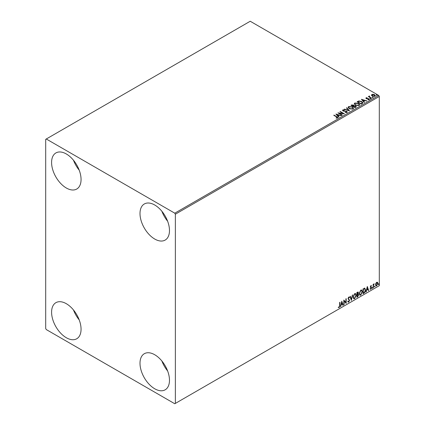 <?xml version="1.0" encoding="UTF-8"?>
<svg xmlns="http://www.w3.org/2000/svg" width="425" height="425" viewBox="0 0 425 425"><rect width="100%" height="100%" fill="white"/><g stroke="black" fill="none" stroke-linecap="round" stroke-linejoin="round"><path stroke-width="0.64" d="M154.737 388.779A20.841 12.033 60 0 1 141.121 370.414A20.841 12.033 60 0 1 144.319 353.712A20.841 12.033 60 0 1 154.737 354.748A20.841 12.033 60 0 1 168.353 373.108A20.841 12.033 60 0 1 165.155 389.81A20.841 12.033 60 0 1 154.737 388.779M167.615 370.924A20.841 12.033 60 0 1 161.898 361.027M66.321 187.999A20.841 12.033 60 0 1 52.711 169.633A20.841 12.033 60 0 1 55.903 152.936A20.841 12.033 60 0 1 66.321 153.967A20.841 12.033 60 0 1 79.937 172.332A20.841 12.033 60 0 1 76.744 189.029A20.841 12.033 60 0 1 66.321 187.999M79.199 170.149A20.841 12.033 60 0 1 73.488 160.246M154.737 239.041A20.841 12.033 60 0 1 141.121 220.681A20.841 12.033 60 0 1 144.319 203.979A20.841 12.033 60 0 1 154.737 205.015A20.841 12.033 60 0 1 168.353 223.375A20.841 12.033 60 0 1 165.155 240.077A20.841 12.033 60 0 1 154.737 239.041M167.615 221.191A20.841 12.033 60 0 1 161.898 211.294M66.321 337.732A20.841 12.033 60 0 1 52.711 319.366A20.841 12.033 60 0 1 55.903 302.669A20.841 12.033 60 0 1 66.321 303.7A20.841 12.033 60 0 1 79.937 322.065A20.841 12.033 60 0 1 76.744 338.762A20.841 12.033 60 0 1 66.321 337.732M79.199 319.882A20.841 12.033 60 0 1 73.488 309.984M45.693 139.336L45.693 328.546L46.282 329.566L174.776 403.75L175.366 403.41L175.366 214.2L174.776 213.18L46.282 138.996L45.693 139.336M375.859 283.326L376.715 282.258L377.57 282.338L377.878 283.401L376.715 285.86L376.024 285.929L375.551 284.739L375.859 283.326M377.405 282.2L377.878 283.401M373.118 287.879L373.118 284.394L373.437 284.213L373.437 284.723L374.228 283.815L373.485 285.303L373.437 287.693L373.118 287.879M370.919 285.605L371.53 285.749L370.632 286.668L371.53 287.847L370.86 289.239L370.207 289.149L371.211 288.049L370.313 286.87L370.919 285.605L371.53 285.749L371.126 285.983M371.344 286.152L370.701 285.887L370.632 286.668M370.398 286.53L371.53 287.847M371.296 287.714L370.86 289.239L370.207 289.149M370.393 288.718L370.823 288.835M371.137 287.762L370.414 287.342M364.623 288.192L365.553 289.924C365.601 291.268 365.075 292.347 363.975 293.16L363.014 293.712L363.014 288.947L364.979 288.277M357.999 291.975L357.792 293.888L358.679 294.865L357.701 296.777L356.878 297.256L356.878 292.49L358.126 292.017L358.413 292.783L358.025 294.02L358.376 294.084M351.326 300.459L350.003 296.459L350.349 296.262L351.353 299.296L352.352 295.099L352.697 294.902L351.326 300.459M344.128 304.613L343.814 304.799L343.814 300.034L345.876 302.393L345.876 298.844L346.194 298.658L346.194 303.423L344.128 301.07L344.128 304.613L343.814 304.523M339.633 305.612L339.633 302.446L339.952 302.26L339.952 305.479L339.198 307.583L338.417 307.482L338.576 307.025L339.192 307.1L339.633 305.612M175.366 403.41L379.307 285.664L379.307 96.454L175.366 214.2M341.801 301.192L343.177 305.166L342.832 305.362L342.407 304.082L341.248 304.752L340.478 306.723L341.801 301.192M348.707 302.095L348.171 302.132L347.777 301.585L348.038 301.197L348.686 301.617L349.26 300.475L347.99 298.61L348.728 297.07L349.525 297.42L349.276 297.856L348.723 297.564L348.309 298.408L349.578 300.3L348.707 302.095L348.059 302.042M348.24 301.532L348.686 301.617M348.728 297.07L349.525 297.42L349.1 297.617M349.276 297.856L348.489 297.426L348.309 298.408M353.069 297.091L354.636 293.659L355.592 293.574L356.246 295.237L354.663 298.658L353.722 298.733L353.069 297.091M359.205 293.547L360.772 290.121L361.728 290.036L362.382 291.693L360.798 295.115L359.858 295.189L359.205 293.547M367.301 286.471L368.677 290.445L368.326 290.642L367.907 289.361L366.748 290.031L365.978 292.002L367.301 286.471M372.114 288.123L372.38 287.571L372.38 288.368L371.875 287.985M372.38 287.571L372.64 287.815L372.141 288.23M374.547 286.716L374.813 286.168L374.813 286.96L374.308 286.583M374.813 286.168L375.073 286.413L374.574 286.827M378.516 284.426L378.776 283.879L378.776 284.67L378.277 284.293M378.776 283.879L379.042 284.123L378.542 284.538M371.524 95.264L371.88 94.478L373.23 94.27L374.611 94.711L375.402 95.715L374.999 96.284L372.284 96.055L371.487 95.051M369.468 96.3L369.67 96.932L371.668 98.143L371.349 98.329L368.337 96.587L369.097 96.661L369.495 95.976L369.399 96.629M368.571 96.725L369.097 96.932L369.15 96.055L369.495 95.976M365.898 98.276L366.084 97.824L367.126 97.718L366.472 98.026L366.573 98.441L368.942 98.77L369.144 99.662L368.087 99.801L367.986 99.535L368.741 99.466L368.645 98.967L366.833 98.839L366.27 98.632L366.084 97.824L365.867 98.132M366.472 98.026L366.573 98.712L366.918 98.552M369.383 99.328L369.144 99.662M367.986 99.806L368.741 99.742L368.645 98.967M362.206 103.61L361.245 104.162L357.122 101.777L358.875 100.938L361.776 101.532L362.876 102.813L362.206 103.61M355.109 107.706L350.986 105.32L351.565 104.986L353.542 105.028L354.03 105.756L355.736 105.99L356.315 106.723L355.109 107.706M354.046 105.65L354.03 106.027L355.736 106.261L355.736 105.99M349.557 110.909L344.107 109.294L344.452 109.092L348.585 110.319L346.46 107.934L346.805 107.732L349.557 110.909M342.364 115.063L342.045 115.249L337.918 112.864L343.06 113.448L339.984 111.674L340.297 111.488L344.425 113.873L339.293 113.289L342.364 115.063M336.122 118.145L337.11 118.001L336.483 116.864L333.742 115.276L334.055 115.095L336.844 116.705C337.721 117.061 337.949 117.486 337.535 117.975L336.281 118.15L336.122 117.874L337.2 117.651M337.817 117.592L337.535 117.975M174.776 213.18L378.717 95.434L250.224 21.25L46.282 138.996M335.909 114.027L341.408 115.616L339.32 115.292L338.157 115.961L339.06 116.971L338.714 117.172L335.909 114.027M347.044 112.482L345.217 112.498L346.811 111.945L346.598 112.524L346.476 111.515L342.954 110.946L342.731 109.963L344.223 109.91L344.229 110.197L343.15 110.213L343.257 110.755L346.8 111.334L347.044 112.482L347.342 112.051M342.47 110.351L342.731 109.963L342.731 110.24L344.223 109.91M343.15 110.213L343.257 111.026L343.979 111.223L343.979 110.952M349.254 108.72L348.123 107.323L348.638 106.553L352.41 106.877L353.526 108.285L353 109.044L349.254 108.72M355.39 105.177L354.259 103.78L354.774 103.009L358.546 103.333L359.662 104.741L359.136 105.501L355.39 105.177M361.404 99.307L366.908 100.895L364.815 100.576L363.657 101.246L364.554 102.25L364.209 102.452L361.404 99.307M370.053 98.738L369.973 98.387L370.664 98.786M372.486 97.336L372.406 96.985L373.017 97.027L373.097 97.383L372.406 96.985L372.406 97.256L373.017 97.027L373.097 97.383M376.454 95.046L376.375 94.695L377.06 95.088M378.717 95.434L379.307 96.454M333.976 115.414L334.055 115.095M334.055 115.366L337.79 117.725M336.839 118.086L336.839 117.815M336.18 114.33L341.1 115.791M338.895 117.066L338.157 115.961M336.929 114.585L337.87 115.913L338.757 115.127L336.929 114.585L337.87 115.642L338.757 115.127M337.87 115.913L337.87 115.642M338.417 113.151L343.06 113.725L343.06 113.448M340.218 111.812L340.297 111.488M340.297 111.764L343.937 113.863M342.125 115.202L339.293 113.289M345.265 112.508L345.265 112.227M345.265 112.498L346.598 112.524L346.476 111.786M343.15 110.484L343.257 111.026L343.15 110.484M343.979 111.223L344.781 110.962M344.781 111.233L346.8 111.605L346.8 111.334M346.8 111.605L347.326 112.179M344.42 109.384L344.452 109.092M344.452 109.363L348.585 110.319M346.619 108.115L346.805 107.732M346.805 108.008L349.334 110.845M348.139 107.461L348.638 106.553M348.638 106.829L352.41 107.148L352.41 106.877M352.41 107.148L353.515 108.418M348.681 107.557L349.573 108.811L352.564 109.076L352.984 108.301M352.091 107.063L349.074 106.792L348.665 107.413L349.573 108.54L352.564 108.805L352.994 108.162L352.091 107.063M352.564 109.076L352.564 108.805M349.573 108.811L349.573 108.54M351.22 105.458L353.542 105.299L353.542 105.028M353.542 105.299L354.03 106.027M355.736 106.261L356.293 106.85M355.369 107.339L355.778 106.632L355.422 106.17L354.184 106.032L353.473 106.388L355.002 107.546L355.746 106.76M353.207 106.324L353.589 105.655L353.228 105.214L351.725 105.384L353.047 106.42L353.547 105.782M353.047 106.42L353.207 106.053M351.725 105.384L353.047 106.144M355.002 107.546L355.369 107.068M353.473 106.388L355.002 107.275M354.275 103.918L354.774 103.009M354.774 103.286L358.546 103.61L358.546 103.333M358.546 103.61L359.651 104.874M354.817 104.019L355.709 105.267L358.7 105.538L359.12 104.757M358.227 103.519L355.21 103.248L354.801 103.87L355.709 104.996L358.7 105.262L359.13 104.619L358.227 103.519M358.7 105.538L358.7 105.262M355.709 105.267L355.709 104.996M357.356 101.915L358.875 100.938M358.875 101.208L361.776 101.809L361.776 101.532M361.776 101.809L362.865 102.951M362.228 103.259L361.457 101.718L359.098 101.262L357.861 101.841L361.138 104.008L362.297 102.839M357.861 101.841L361.138 103.732L362.312 102.972M361.138 104.008L361.138 103.732M361.68 99.615L366.594 101.076M364.395 102.345L363.657 101.246M362.424 99.864L363.37 101.192L364.257 100.406L362.424 99.864L363.37 100.922L364.257 100.406M363.37 101.192L363.37 100.922M366.084 98.101L367.126 97.994M366.472 98.302L366.573 98.712L366.472 98.302M366.918 98.828L368.374 98.834L368.374 98.563M368.374 98.834L368.942 99.046L368.942 98.77M368.942 99.046L369.144 99.933M368.741 99.742L368.645 99.238L368.741 99.742M370.053 99.014L369.973 98.664M370.584 98.706L370.664 99.057M368.65 96.677L368.65 96.406M369.097 96.932L369.15 96.326M369.468 96.571L369.67 96.932M369.67 97.208L371.429 98.281M372.486 97.607L372.406 97.256M373.017 97.304L373.097 97.654M371.524 95.535L371.88 94.478M371.88 94.754L373.23 94.27M373.23 94.547L374.611 94.988L374.611 94.711M374.611 94.988L375.387 95.848M372.247 94.966L372.603 96.146L374.627 96.342L374.887 95.784M372.002 95.232L372.247 94.695L372.603 95.875L374.627 96.066L374.914 95.652L374.914 95.922M374.627 96.342L374.297 94.897L372.247 94.695M372.603 96.146L372.603 95.875M376.454 95.317L376.375 94.966M376.98 95.014L377.06 95.365M339.713 302.398L339.713 305.341L339.198 307.583M338.959 307.45L338.183 307.349M341.748 301.415L343.177 305.166M341.248 304.752L342.407 304.082M341.015 304.613L340.823 306.521M341.828 302.329L341.594 302.191L341.147 304.045L342.274 303.668L341.828 302.329L341.387 304.183M343.814 300.061L345.876 302.393M345.955 298.796L345.955 303.269M343.894 304.475L344.128 301.07M347.804 301.059L348.447 301.479M349.074 296.995L349.292 297.282M349.042 297.718L348.489 297.426L349.042 297.718M348.075 298.27L348.5 298.913M348.266 298.775L348.893 299.158M348.659 299.025L349.578 300.3M349.345 300.167L348.473 301.957M350.189 296.353L351.353 299.296M352.389 295.083L351.193 300.071M355.475 293.521L356.246 295.237M356.007 295.099L354.423 298.52L354.663 298.658M354.423 298.52L353.611 298.653M355.295 294.047L354.413 294.004L353.154 296.772L353.797 298.148M355.927 295.418L355.412 294.095L354.652 294.142L353.388 296.905L353.908 298.228L354.652 298.175L355.927 295.418M357.792 293.888L358.679 294.865M358.44 294.727L357.467 296.639L357.701 296.777M357.467 296.639L356.878 296.979M358.126 294.908L357.627 294.344L356.957 294.674L357.197 296.581L358.36 295.046L357.861 294.483L357.197 294.812L357.197 296.581M357.908 294.376L357.627 294.344L357.908 294.376M358.094 292.974L357.287 292.469L357.861 292.841L356.957 292.66L357.197 294.323L358.094 292.974L357.197 292.793L357.197 294.323M361.611 289.978L362.382 291.693M362.142 291.555L360.559 294.977L360.798 295.115M360.559 294.977L359.747 295.109M361.431 290.503L360.549 290.461L359.29 293.229L359.933 294.605M362.063 291.874L361.547 290.551L360.788 290.599L359.523 293.362L360.044 294.684L360.788 294.631L362.063 291.874M364.384 288.054L365.319 289.786C365.367 291.136 364.836 292.214 363.736 293.022L363.975 293.16M363.736 293.022L363.014 293.441M364.661 288.75L363.093 289.117L363.332 293.038L364.522 292.23L365.234 290.105L364.453 288.74L363.332 289.25L363.332 293.038M364.22 288.602L364.549 288.665M367.248 286.7L368.677 290.445M366.748 290.031L367.907 289.361M366.509 289.892L366.323 291.8M367.322 287.608L367.088 287.47L366.647 289.324L367.768 288.952L367.322 287.608L366.881 289.462M371.11 286.014L370.701 285.887L371.11 286.014M370.791 286.976L371.19 287.236M370.627 289.106L369.973 289.011M370.154 288.586L370.589 288.697M370.18 287.21L370.802 287.598M372.141 287.438L372.406 287.683M373.198 284.352L373.437 284.723M373.926 283.873L374.08 284.272M373.362 284.681L373.485 285.303M373.251 285.164L373.437 287.693M374.574 286.03L374.839 286.275M377.644 283.263L376.715 285.86M376.481 285.728L375.913 285.844M377.071 282.604L376.481 282.551L375.631 284.426L376.481 285.297M375.631 284.426L376.715 285.435L376.104 285.382M376.715 285.435L377.559 283.587L376.715 282.683L375.87 284.559M376.954 282.519L376.481 282.551M378.542 283.741L378.808 283.985M336.844 116.976L336.844 116.705M351.565 105.257L351.565 104.986M357.744 101.692L357.744 101.416M361.484 103.806L361.484 103.535M367.551 98.823L367.551 98.552M370.653 97.83L370.653 97.559M342.996 110.426L342.996 110.697M352.994 108.162L352.994 108.433M348.665 107.413L348.665 107.684M353.589 105.655L353.589 105.926M355.778 106.632L355.778 106.903M359.13 104.619L359.13 104.89M354.801 103.87L354.801 104.141M366.371 98.175L366.371 98.446M368.873 99.275L368.873 99.546"/></g></svg>

